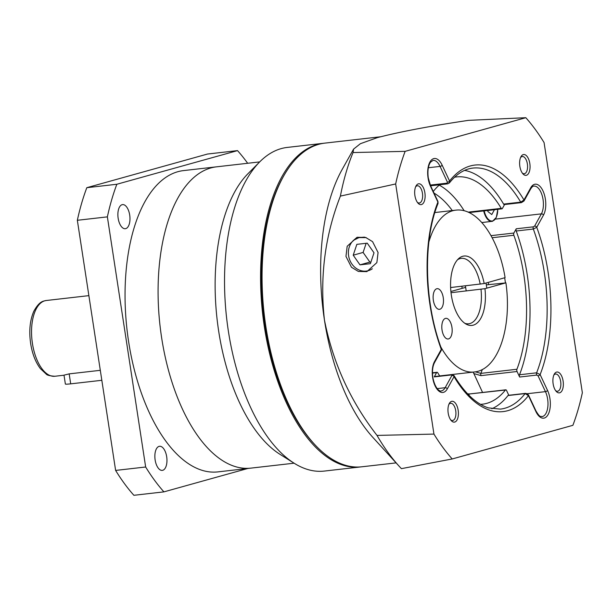 <?xml version="1.0" encoding="UTF-8"?>
<svg xmlns="http://www.w3.org/2000/svg" width="613" height="613" viewBox="0 0 613 613"><rect width="100%" height="100%" fill="white"/><g stroke="black" fill="none" stroke-linecap="round" stroke-linejoin="round"><path stroke-width="0.92" d="M210.872 167.939A151.626 74.181 -96.5 0 1 216.558 166.828A151.626 74.181 83.5 0 0 161.61 337.587A151.626 74.181 83.5 0 0 250.947 468.117A151.626 74.181 -96.5 0 1 160.775 331.748A151.626 74.181 -96.5 0 1 210.872 167.939M361.088 466.868A162.889 79.69 -96.5 0 1 360.337 466.96L324.3 471.075A162.889 79.69 -96.5 0 1 294.156 463.229A162.889 79.69 -96.5 0 1 226.649 318.277A162.889 79.69 -96.5 0 1 259.751 161.847A162.889 79.69 -96.5 0 1 281.244 148.599A162.889 79.69 -96.5 0 1 287.351 147.411L323.388 143.296A162.889 79.69 -96.5 0 1 324.139 143.212M360.337 466.96A162.889 79.69 -96.5 0 1 263.46 320.461A162.889 79.69 -96.5 0 1 317.281 144.492A162.889 79.69 -96.5 0 1 323.388 143.296M294.156 463.229L279.949 454.294A151.626 74.181 -96.5 0 1 217.102 319.373A151.626 74.181 -96.5 0 1 247.92 173.755L259.751 161.847M294.087 463.19L217.914 471.887A151.626 74.181 -96.5 0 1 128.577 341.357A151.626 74.181 -96.5 0 1 183.525 170.598L259.697 161.901M166.682 456.723A12.13 5.931 -96.5 0 1 162.284 470.386A12.13 5.931 -96.5 0 1 155.135 459.942A12.13 5.931 -96.5 0 1 159.533 446.287A12.13 5.931 -96.5 0 1 166.682 456.723M129.695 215.048A12.13 5.931 -96.5 0 1 125.305 228.71A12.13 5.931 -96.5 0 1 118.156 218.266A12.13 5.931 -96.5 0 1 122.554 204.604A12.13 5.931 -96.5 0 1 129.695 215.048M247.836 468.47L163.916 491.871L133.887 495.296A201.01 98.341 -96.5 0 1 115.619 470.424L77.345 220.289A201.01 98.341 -96.5 0 1 86.816 187.685L207.493 154.039L237.522 150.614A201.01 98.341 -96.5 0 1 247.667 163.273M163.916 491.871A201.01 98.341 -96.5 0 1 145.656 466.999L107.375 216.864A201.01 98.341 -96.5 0 1 116.845 184.26L86.816 187.685M116.845 184.26L237.522 150.614M107.375 216.864L77.345 220.289M145.656 466.999L115.619 470.424M69.169 373.876L70.694 383.845A10.398 0.705 -8.7 0 1 65.369 384.037L64.005 375.156L69.169 373.876L100.302 370.321M70.694 383.845L101.827 380.29M378.068 252.525L376.865 262.625L366.896 271.62L358.39 271.459L351.471 267.26L345.97 256.38L347.18 246.273L357.149 237.277L365.654 237.446L372.566 241.645L378.068 252.525M414.909 195.593A10.482 5.126 83.5 0 0 418.028 203.156A10.482 5.126 83.5 0 0 423.491 202.918A10.482 5.126 83.5 0 0 424.886 192.811A10.482 5.126 83.5 0 0 416.058 185.908A10.482 5.126 83.5 0 0 414.909 195.593M417.384 202.351A8.666 4.237 83.5 0 0 419.307 202.995A8.666 4.237 83.5 0 0 422.441 193.233A8.666 4.237 83.5 0 0 417.338 185.777A8.666 4.237 83.5 0 0 415.614 186.835M519.847 166.338A10.482 5.126 83.5 0 0 522.966 173.893A10.482 5.126 83.5 0 0 528.429 173.655A10.482 5.126 83.5 0 0 529.824 163.556A10.482 5.126 83.5 0 0 520.996 156.652A10.482 5.126 83.5 0 0 519.847 166.338M522.322 173.096A8.666 4.237 83.5 0 0 524.245 173.732A8.666 4.237 83.5 0 0 527.379 163.977A8.666 4.237 83.5 0 0 522.276 156.514A8.666 4.237 83.5 0 0 520.552 157.572M553.133 383.845A10.482 5.126 83.5 0 0 556.244 391.408A10.482 5.126 83.5 0 0 561.707 391.171A10.482 5.126 83.5 0 0 563.109 381.064A10.482 5.126 83.5 0 0 554.275 374.16A10.482 5.126 83.5 0 0 553.133 383.845M555.608 390.604A8.666 4.237 83.5 0 0 557.524 391.247A8.666 4.237 83.5 0 0 560.665 381.485A8.666 4.237 83.5 0 0 555.562 374.03A8.666 4.237 83.5 0 0 553.838 375.087M448.195 413.108A10.482 5.126 83.5 0 0 451.306 420.664A10.482 5.126 83.5 0 0 456.769 420.426A10.482 5.126 83.5 0 0 458.172 410.327A10.482 5.126 83.5 0 0 449.337 403.423A10.482 5.126 83.5 0 0 448.195 413.108M450.67 419.867A8.666 4.237 83.5 0 0 452.586 420.503A8.666 4.237 83.5 0 0 455.727 410.748A8.666 4.237 83.5 0 0 450.624 403.285A8.666 4.237 83.5 0 0 448.9 404.342M380.52 136.776L324.89 143.12A162.889 79.69 83.5 0 0 283.65 176.054A162.889 79.69 83.5 0 0 265.858 326.568A162.889 79.69 83.5 0 0 314.239 443.996A162.889 79.69 83.5 0 0 361.839 466.792L396.098 462.884M433.943 434.088L395.669 183.954A201.01 98.341 83.5 0 1 405.139 151.35L353.042 152.553L353.586 149.112L342.207 169.372A162.889 79.69 83.5 0 0 324.423 319.879A162.889 79.69 83.5 0 0 372.796 437.314L399.017 466.087A201.01 98.341 83.5 0 0 401.408 468.646L452.21 458.961A201.01 98.341 83.5 0 1 433.943 434.088L377.018 435.422A201.01 98.341 83.5 0 0 399.017 466.087M283.65 176.054L282.785 177.601A161.15 78.847 83.5 0 0 265.184 326.507A161.15 78.847 83.5 0 0 313.044 442.693L314.239 443.996M475.336 371.838L480.883 373.378L516.92 369.264A1.732 0.851 83.5 0 0 517.05 371.509L519.632 377.033A1.732 0.851 -96.5 0 1 519.502 374.773A121.297 59.346 83.5 0 0 527.203 274.471A121.297 59.346 83.5 0 0 516.207 231.001A1.732 0.851 -96.5 0 1 516.238 228.787L533.356 226.833L534.605 226.09L541.379 213.868A15.593 7.632 83.5 0 0 543.049 199.516A15.593 7.632 83.5 0 0 533.862 186.091C533.187 185.862 532.153 186.758 530.758 188.773L523.992 200.995A1.732 1.249 29 0 0 523.977 199.984A124.071 60.702 83.5 0 0 449.559 181.019L449.383 182.942C456.524 173.992 464.347 169.042 472.853 168.092A121.297 59.346 83.5 0 1 520.728 202.137L523.977 199.984L530.743 187.762A17.325 8.475 -96.5 0 1 542.965 190.881A17.325 8.475 -96.5 0 1 543.516 215.063L536.75 227.285L533.325 229.047L516.207 231.001M519.502 374.773L536.62 372.819L540.122 374.574A1.732 0.858 154.9 0 1 538.038 375.8L536.75 375.079L519.632 377.033M516.92 369.264A114.37 55.952 83.5 0 0 523.908 275.39A114.37 55.952 83.5 0 0 513.847 235.254L492.147 237.729M377.018 435.422C350.391 401.201 332.859 362.681 324.423 319.879C319.672 276.739 324.997 235.484 340.391 196.099L395.669 183.954M353.586 149.112L360.39 143.703L377.34 137.634C399.822 131.795 430.203 126.04 468.501 120.355L525.816 117.704A201.01 98.341 83.5 0 1 544.076 142.576L582.35 392.711A201.01 98.341 83.5 0 1 572.887 425.315L452.21 458.961M491.021 235.66L513.878 233.047L516.238 228.787M513.878 233.047A1.732 0.851 83.5 0 0 513.847 235.254M468.692 394.987A114.37 55.952 83.5 0 0 469.389 394.136A1.732 0.851 -96.5 0 1 469.734 393.921L505.771 389.807A1.732 0.851 83.5 0 1 506.553 390.473L508.798 395.278M505.771 389.807A1.732 0.851 83.5 0 0 505.426 390.021L467.872 394.144M432.471 372.804L437.038 372.283A1.732 0.851 83.5 0 1 437.72 372.765A114.37 55.952 83.5 0 0 439.72 375.968M480.5 404.342A114.37 55.952 83.5 0 0 482.462 404.189A114.37 55.952 83.5 0 0 505.426 390.021M437.038 372.283A1.732 0.851 83.5 0 0 436.594 372.643L434.242 376.903A1.732 0.851 -96.5 0 1 434.678 376.543L451.796 374.589A1.732 0.851 -96.5 0 0 451.36 374.949L434.242 376.903M491.81 408.756A121.297 59.346 83.5 0 0 508.001 395.546A1.732 0.851 -96.5 0 1 508.353 395.324L525.471 393.37A1.732 0.851 -96.5 0 1 525.533 393.37M468.11 212.144L501.265 208.359A114.37 55.952 83.5 0 0 456.516 176.927A114.37 55.952 83.5 0 0 454.57 177.226M439.605 184.766A114.37 55.952 83.5 0 0 433.552 191.095A1.732 0.851 83.5 0 1 433.207 191.31A1.732 0.851 83.5 0 1 433.184 191.317L433.207 191.31M501.265 208.359A1.732 0.851 83.5 0 0 501.94 208.834A1.732 0.851 83.5 0 0 502.384 208.474L504.56 204.543M503.61 204.091L520.728 202.137A1.732 0.851 83.5 0 0 521.418 202.619L504.3 204.573A1.732 0.851 -96.5 0 1 503.61 204.091A121.297 59.346 83.5 0 0 464.6 170.376M430.28 185.072L446.961 183.172A1.732 0.851 -96.5 0 0 447.743 183.839L430.625 185.793A1.732 0.851 -96.5 0 1 430.602 185.793M405.139 151.35L525.816 117.704M534.605 226.09A1.732 1.249 -151 0 1 536.75 227.285A124.071 60.702 83.5 0 1 548.045 271.873A124.071 60.702 83.5 0 1 540.122 374.574L547.532 390.412A17.325 8.475 -96.5 0 1 548.091 414.595A17.325 8.475 -96.5 0 1 535.869 411.484L528.46 395.646L525.119 393.592L508.001 395.546M451.796 374.589L454.057 375.593L454.041 376.673A124.071 60.702 83.5 0 0 528.46 395.646A1.732 0.858 -25.1 0 0 528.529 395.086L535.938 410.917A1.732 0.858 -25.1 0 1 535.869 411.484M438.042 203.455L437.897 202.091A1.732 0.858 -25.1 0 0 437.966 201.524L438.042 203.455C422.824 240.411 424.227 303.113 441.444 348.628L441.283 350.383A1.732 1.249 -151 0 0 441.268 349.379L441.444 348.628M482.561 392.458L473.19 372.106M353.042 152.553A201.01 98.341 83.5 0 0 340.391 196.099M446.961 183.172L447.475 182.245L440.065 166.407A15.593 7.632 83.5 0 0 433.046 160.391L430.441 162.269C428.158 165.809 427.437 171.027 428.28 177.923L430.548 185.685L437.966 201.524M441.283 350.383L434.517 362.612C432.602 366.298 432.05 371.248 432.855 377.455C435.169 389.715 440.624 391.807 441.161 390.918A15.593 7.632 83.5 0 0 445.138 387.707L451.904 375.485L451.36 374.949M517.05 371.509L481.013 375.623L473.719 373.547M437.199 388.611L445.138 387.707A1.732 1.249 29 0 1 447.275 388.903A17.325 8.475 -96.5 0 1 432.648 377.547A17.325 8.475 -96.5 0 1 434.502 361.601L441.268 349.379A124.071 60.702 83.5 0 1 437.897 202.091L430.487 186.252A17.325 8.475 -96.5 0 1 428.073 178.015A17.325 8.475 -96.5 0 1 431.659 159.801A17.325 8.475 -96.5 0 1 442.149 165.181L449.559 181.019A1.732 0.858 154.9 0 1 447.475 182.245M451.904 375.485A1.732 1.249 29 0 1 454.041 376.673L447.275 388.903M487.741 210.451L487.91 211.554L491.779 214.55L494.446 209.692M487.749 210.497L494.453 209.73M357.057 237.308L353.64 240.235A17.325 15.064 -105.6 0 0 348.598 255.721A17.325 15.064 -105.6 0 0 372.336 268.762M364.482 237.131L359.111 237.568M353.64 240.235L359.034 237.591L366.183 237.622M356.843 244.349L353.211 255.192L359.977 264.854L370.382 263.667L374.014 252.817L367.241 243.162L356.843 244.349M366.168 243.284L363.103 252.433L353.211 255.192M363.103 252.433L369.877 262.096L370.949 261.973M369.877 262.096L359.977 264.854M433.36 300.385A10.398 5.088 83.5 0 0 439.49 309.335A10.398 5.088 83.5 0 0 443.253 297.627A10.398 5.088 83.5 0 0 437.13 288.677A10.398 5.088 83.5 0 0 433.36 300.385M442.042 330.039A10.398 5.088 83.5 0 0 448.172 338.989A10.398 5.088 83.5 0 0 451.934 327.281A10.398 5.088 83.5 0 0 445.812 318.331A10.398 5.088 83.5 0 0 442.042 330.039M434.87 212.542L455.75 210.159C477.765 207.355 498.729 238.672 505.097 277.643L484.17 283.551A34.926 17.087 83.5 0 0 458.739 258.533A34.926 17.087 83.5 0 0 451.015 292.669A34.926 17.087 83.5 0 0 466.24 324.185A34.926 17.087 83.5 0 0 484.952 288.677L505.464 282.953L486.308 284.869M462.164 288.355A81.445 39.845 83.5 0 0 461.873 286.248M440.877 347.058A81.445 39.845 83.5 0 0 474.224 371.991C498.744 369.7 512.192 326.361 505.886 282.777L505.464 282.953L504.675 277.827M484.952 288.677L451.015 292.707M450.616 287.535L484.17 283.551M480.209 284.156A32.926 16.107 83.5 0 0 461.252 258.364A32.926 16.107 83.5 0 0 457.52 259.759M464.769 323.266A32.926 16.107 83.5 0 0 468.723 323.787A32.926 16.107 83.5 0 0 480.99 289.282M465.658 287.374L450.884 291.497M54.886 376.259C49.791 375.899 46.879 375.156 46.159 374.03L40.397 368.628C35.531 362.183 32.282 353.808 30.65 343.502C28.865 330.989 29.922 320.239 33.83 311.243C39.538 300.983 43.117 301.228 46.243 300.508A38.121 18.651 83.5 0 0 32.428 343.441A38.121 18.651 83.5 0 0 54.886 376.259L64.02 375.217M430.487 186.252A1.732 0.858 -25.1 0 0 430.548 185.685M527.211 393.722L545.447 391.638L538.038 375.8M535.938 410.917C540.566 418.61 540.551 415.798 541.969 416.61A15.593 7.632 83.5 0 0 547.624 399.048A15.593 7.632 83.5 0 0 545.447 391.638A1.732 0.858 154.9 0 0 547.532 390.412M536.75 375.079A1.732 0.851 83.5 0 1 536.62 372.819A121.297 59.346 83.5 0 0 544.321 272.517A121.297 59.346 83.5 0 0 533.325 229.047A1.732 0.851 -96.5 0 1 533.356 226.833M481.013 375.623A1.732 0.851 -96.5 0 1 480.883 373.378A114.37 55.952 83.5 0 0 482.308 369.478M488.592 284.608A114.37 55.952 83.5 0 0 488.293 282.394M464.194 210.788A114.37 55.952 83.5 0 0 439.199 185.118M452.271 210.55A107.436 52.565 83.5 0 0 434.027 193.11M454.064 375.6C464.746 393.217 476.194 403.982 488.408 407.89L500.361 409.124A121.297 59.346 83.5 0 0 525.119 393.592A1.732 0.851 -96.5 0 1 525.471 393.37L528.529 395.086L527.28 393.761L525.372 393.393M428.364 167.74L440.065 166.407A1.732 0.858 154.9 0 0 442.149 165.181M436.594 372.643L432.479 373.11M495.342 219.125L541.379 213.868A1.732 1.249 -151 0 1 543.516 215.063M521.418 202.619L523.992 200.995M530.743 187.762A1.732 1.249 29 0 1 530.758 188.773M434.517 362.612A1.732 1.249 -151 0 0 434.502 361.601M484.17 210.864A14.383 7.034 83.5 0 0 492.752 220.91A14.383 7.034 83.5 0 0 497.764 209.309M492.507 221.285A14.727 7.203 -96.5 0 1 491.948 221.393A14.727 7.203 -96.5 0 1 483.695 210.918M455.75 210.159A81.445 39.845 83.5 0 0 428.878 241.966M46.243 300.508L88.877 295.635M467.573 393.83L469.734 393.921M528.061 394.948L528.529 395.086M469.083 212.581L501.94 208.834M447.743 183.839L449.39 182.935M481.826 222.55L492.545 221.278L496.323 217.37L497.81 209.309M439.697 375.93L474.224 371.991M486.814 288.156L486.025 283.03M466.209 290.968L465.42 285.842"/></g></svg>
